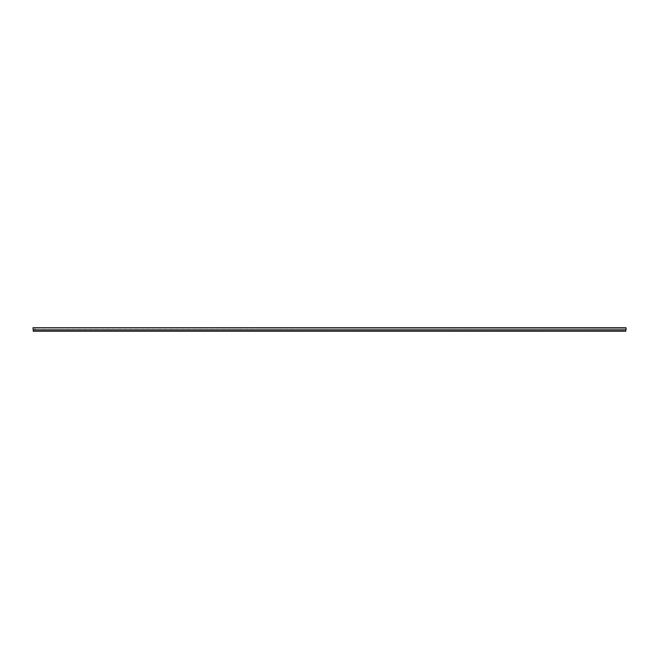 <?xml version="1.0" encoding="UTF-8"?>
<svg xmlns="http://www.w3.org/2000/svg" width="659" height="659" viewBox="0 0 659 659"><rect width="100%" height="100%" fill="white"/><g stroke="black" fill="none" stroke-linecap="round" stroke-linejoin="round"><path stroke-width="0.49" stroke-dasharray="3.29 2.47" d="M626.05 327.993L626.05 329.846L33.247 329.846L33.247 328.067L32.95 329.846L32.95 327.77L626.05 327.77L32.95 327.993M33.247 329.846L625.753 329.945L625.753 331.23L33.247 331.23L33.247 329.945M625.753 329.805L626.05 328.067L625.753 329.805M35.026 329.805L623.974 329.805L35.026 329.805L35.026 328.067L623.974 328.067L35.026 328.067L35.026 329.805"/><path stroke-width="0.99" d="M626.05 327.993L32.95 327.77L626.05 327.77L626.05 329.846L33.247 329.846L33.247 331.23L625.753 331.23L625.753 329.945L623.974 329.846M32.95 327.993L33.247 329.846M33.247 329.945L623.974 329.945"/></g></svg>
